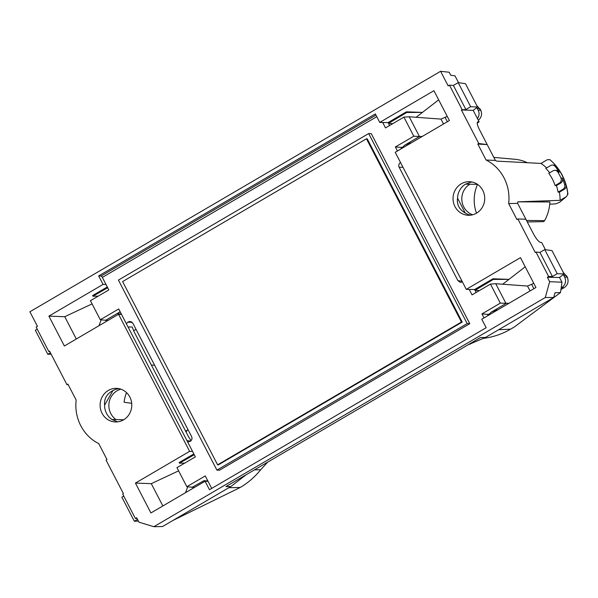 <?xml version="1.0" encoding="UTF-8"?>
<svg xmlns="http://www.w3.org/2000/svg" width="598" height="598" viewBox="0 0 598 598"><rect width="100%" height="100%" fill="white"/><g stroke="black" fill="none" stroke-linecap="round" stroke-linejoin="round"><path stroke-width="0.9" d="M211.714 488.409L205.249 475.933L186.838 486.712L194.5 487.43M483.991 317.919L481.928 313.928L500.332 303.149L508.92 303.321M530.06 290.942L527.526 286.053L495.757 283.721L490.457 284.087L500.332 303.149M490.457 284.087L472.046 294.866L469.243 289.469L466.283 289.365L520.462 257.641L535.935 287.503L481.764 319.227L486.159 327.711L209.487 489.71L205.084 481.226L208.052 481.338M462.441 281.95L460.325 282.391L457.904 280.626L399.158 167.283C398.373 165.332 398.806 163.755 400.458 162.544L400.525 162.507M397.453 150.965L395.383 146.973L413.794 136.195L403.912 117.133L409.211 116.767L440.98 119.099L443.522 123.988M107.961 320.476L100.3 319.758L90.418 300.697L108.829 289.918L102.333 277.39A1.555 0.441 -120.4 0 0 101.114 276.014L98.67 275.925L375.342 113.926L379.745 122.411L382.705 122.515L385.501 127.912L403.912 117.133M100.3 319.758L118.71 308.979L126.365 323.75L127.733 322.232L129.759 321.432L132.846 323.219L191.599 436.562C192.384 438.513 191.943 440.098 190.291 441.309L187.712 442.101L192.571 451.475L189.611 451.363L135.432 483.087L150.913 512.949L205.084 481.226M186.838 486.712L176.956 467.651L195.367 456.872L192.571 451.475M368.682 133.548L371.261 133.638L469.759 323.668L219.496 470.207L216.917 470.118L118.419 280.088L368.682 133.548L467.188 323.578L216.917 470.118M567.921 193.872C566.179 180.133 560.266 168.808 550.19 159.913L549.786 159.614A51.974 49.021 92 0 1 556.297 166.259A3.88 3.655 -88 0 0 553.815 165.1L552.53 165.055A3.88 3.655 -88 0 0 550.631 165.541L545.772 168.382A43.422 40.956 -88 0 1 549.682 172.815M546.572 167.918A43.445 40.978 -88 0 0 540.958 163.433L547.245 159.748L549.794 159.614M559.399 183.048L560.685 183.093L556.432 185.589L555.123 185.552L559.399 183.048A3.88 3.655 -88 0 0 560.954 178.002A51.981 49.029 -88 0 0 557.912 172.134L559.197 172.179A51.981 49.029 -88 0 0 555.176 166.408A3.88 3.655 -88 0 0 552.53 165.055M556.297 166.259L556.379 166.453A51.981 49.029 92 0 1 565.88 184.789L566.037 185.051A51.974 49.021 92 0 1 567.838 194.44L566.373 196.66L559.579 202.318L555.774 203.851L549.734 204.187M559.197 172.179A3.88 3.655 -88 0 0 556.252 170.393L554.966 170.348A3.88 3.655 -88 0 0 553.068 170.834L548.792 173.338A43.4 40.933 -88 0 1 555.123 185.552M557.912 172.134A3.88 3.655 -88 0 0 554.966 170.348M560.685 183.093A3.88 3.655 -88 0 0 562.24 178.047A51.981 49.029 -88 0 1 564.684 184.745L565.88 184.789M567.838 194.447L567.367 193.887M562.942 189.297L564.228 189.342L559.399 192.167L558.091 192.137L562.942 189.297A3.88 3.655 -88 0 0 564.684 184.745M564.228 189.342A3.88 3.655 -88 0 0 566.037 185.051M561.171 287.944L561.582 287.713C565.416 285.014 566.463 281.494 564.736 277.151L563.338 274.572M560.954 289.514L564.235 287.616C567.965 284.925 568.96 281.411 567.218 277.068L563.301 272.419M476.793 107.618L478.191 110.196C479.544 113.112 479.304 115.922 477.466 118.613M476.755 105.465L480.672 110.114C482.339 114.098 481.554 117.477 478.318 120.258M476.501 213.18A36.545 34.467 92 0 1 477.533 184.378L465.55 184.139L471.74 181.956M465.244 213.03L457.537 198.162C456.685 204.591 459.257 209.547 465.244 213.03A16.677 15.735 -88 0 0 470.873 215.138M527.339 162.708A40.896 38.571 -88 0 0 514.743 159.255L493.828 157.401M527.279 221.94L542.917 221.671A2.108 1.988 -88 0 0 544.606 220.632A40.896 38.571 -88 0 0 549.906 201.967L517.778 201.84L560.087 200.337A43.445 40.978 -88 0 0 559.399 192.167M123.756 419.729L112.005 419.504L117.619 421.844M112.91 390.629C106.78 393.85 104.007 398.709 104.59 405.19L112.91 390.629A16.677 15.735 92 0 1 119.114 388.678M540.958 163.433L496.669 161.116A42.667 40.245 -88 0 0 495.391 160.428L479.469 129.699C477.361 125.438 476.77 122.829 477.69 121.872L477.421 122.156M558.091 192.137A43.422 40.956 -88 0 0 556.432 185.589M560.087 200.337L566.373 196.66M186.128 432.13A9.389 8.858 -88 0 1 186.942 430.71A41.038 38.706 -88 0 0 187.847 429.334M131.695 403.314L124.1 402.252A36.687 34.602 92 0 1 126.529 392.609M187.705 486.839L185.537 492.677M527.526 286.053L533.782 283.34M137.047 518.488L135.387 518.503L136.673 517.748L138.953 522.166L153.858 526.703L162.566 526.524L230.776 486.585L225.924 486.585L480.448 337.549L485.486 337.444L467.913 344.889M447.244 116.386L440.98 119.099M472.689 214.772A16.796 15.84 92 0 1 463.749 206.938A16.796 15.84 92 0 1 469.834 184.221M465.55 184.139A16.677 15.735 -88 0 0 457.537 198.162M477.824 144.073L487.168 144.567L478.774 143.513L477.824 144.073L486.092 160.025A42.503 40.096 92 0 1 508.674 203.582L517.644 203.35A42.667 40.245 -88 0 0 517.778 201.84M98.999 325.723L101.167 319.885M100.105 405.033A16.796 15.84 -88 0 0 115.735 421.941A16.796 15.84 -88 0 0 129.833 397.012A16.796 15.84 -88 0 0 116.931 388.386A16.796 15.84 -88 0 0 100.105 405.033M112.005 419.504A16.677 15.735 92 0 1 104.59 405.19M454.996 206.624A16.796 15.84 92 0 1 455.512 189.544A16.796 15.84 92 0 1 469.879 181.725A16.796 15.84 92 0 1 484.724 198.603A16.796 15.84 92 0 1 468.683 215.28A16.796 15.84 92 0 1 454.996 206.624M68.202 384.716L66.939 384.664L67.888 384.103L76.155 400.055A42.503 40.096 -88 0 0 98.737 443.611L107.005 459.563L106.055 460.124L123.435 493.656L122.725 494.068L135.387 518.503M486.092 160.025L495.391 160.428M508.674 203.582L516.941 219.533L517.89 218.973L525.866 219.219L533.573 234.08C536.242 238.931 538.589 241.719 540.607 242.444L541.743 242.616L545.413 249.687M517.644 203.35L525.866 219.219M120.901 389.178A16.796 15.84 -88 0 0 108.858 405.347A16.796 15.84 -88 0 0 116.064 419.579M422.375 136.366L419.467 136.538L404.689 145.187L409.533 143.079L411.14 142.952M191.838 487.452L204.254 480.538M207.82 480.889L204.404 480.822M137.533 519.415L134.356 521.269L121.88 497.192L123.771 496.086M230.776 486.585L246.084 474.782M495.757 283.721L506.005 303.492L491.235 312.141L496.078 310.033L497.678 309.906M491.235 312.141L488.783 314.555L488.581 314.174M153.858 526.703L545.301 297.498L553.696 297.505L485.486 337.444M553.696 297.505L554.996 292.758L560.535 292.557L561.963 282.234L559.496 277.472L547.364 277.27L548.65 276.523L552.417 276.478L557.216 273.675L544.741 249.598L539.942 252.401L535.987 252.087L535.27 252.506L517.89 218.973M552.417 276.478L539.942 252.401M548.65 276.523L535.987 252.087M401.55 148.566L400.944 147.385L402.237 147.594L404.689 145.187M49.769 351.542L48.842 351.549L36.179 327.113L37.465 326.366L29.9 311.775L440.599 71.297L448.164 85.888L449.442 85.133L453.396 85.447L465.879 109.524L461.394 109.98L473.182 110.346L479.118 121.79L478.056 121.783M449.442 85.133L462.105 109.569M453.396 85.447L458.195 82.644L470.678 106.721L465.879 109.524M117.716 313.584L120.071 311.842L105.3 320.498M117.866 313.868L121.274 313.935M458.531 82.688L454.981 75.834L450.765 75.281L449.18 72.231L440.599 71.297M37.226 329.132L35.334 330.238L47.818 354.315L50.419 352.798M76.312 339.006L64.756 316.701L48.894 316.133L64.367 345.995L118.546 314.271L189.611 451.363M48.894 316.133L103.065 284.409L98.67 275.925M466.283 289.365L395.218 152.273L449.397 120.549L433.916 90.687L379.745 122.411M547.364 277.27L549.652 281.68L545.301 297.498M478.774 143.513L461.394 109.98M48.842 351.549L49.559 351.131L66.939 384.664M128.047 326.986L132.203 327.009L134.169 331.89L188.273 436.271L191.024 440.726M126.365 323.75L187.712 442.101M118.546 314.271L121.506 314.376M106.025 284.521L103.065 284.409M409.211 116.767L419.467 136.538L413.794 136.195M193.842 453.927L179.161 462.523L179.49 463.166L184.662 463.144M179.49 463.166L194.245 454.704M178.623 470.858L151.294 483.655L162.858 505.96M151.294 483.655L135.432 483.087M134.356 521.269L138.377 521.037M476.143 292.467L474.618 289.522L492.954 278.78L508.995 279.356L525.208 266.805M469.243 289.469L474.618 289.522M488.095 315.52L487.482 314.339L488.783 314.555M481.928 313.928L487.482 314.339M492.954 278.78L493.29 279.423L475.036 290.329L479.394 290.561M493.29 279.423L508.995 279.356L502.694 284.229M561.963 282.234L549.652 281.68M559.496 277.472L564.116 273.989L552.006 250.622L544.741 249.598M557.216 273.675L564.116 273.989M382.705 122.515L388.08 122.568L389.604 125.513M400.944 147.385L395.383 146.973M392.856 123.607L388.498 123.375L406.745 112.469L406.416 111.826L422.45 112.402L406.745 112.469M388.08 122.568L406.416 111.826M458.195 82.644L465.461 83.668L477.57 107.035L473.182 110.346M438.67 99.851L416.156 117.275M477.57 107.035L470.678 106.721M98.117 296.189L92.952 296.204L92.615 295.569L107.304 286.973M107.7 287.743L92.952 296.204M51.107 354.128L47.818 354.315M64.756 316.701L92.077 303.904M254.486 469.856L260.683 469.744C254.868 476.957 248.043 482.87 240.217 487.475L172.882 520.484M260.683 469.744L267.702 462.119M484.298 338.117L485.583 338.057L483.924 338.326M485.583 338.057C494.426 336.681 502.776 333.714 510.625 329.147L498.642 329.737M560.535 292.557L514.347 326.964L510.625 329.147M477.241 123.181L479.118 121.79M136.067 329.431L133.556 330.649M217.597 464.818L122.612 281.576L366.462 138.788L461.447 322.03L217.597 464.818L218.367 464.848L462.217 322.06L367.232 138.818L366.462 138.788M461.447 322.03L462.217 322.06M469.759 323.668L467.188 323.578M102.333 277.39L376.777 116.692M555.176 166.408L556.379 166.453M560.954 178.002L562.24 178.047M564.736 277.151L567.218 277.068M566.463 275.618L563.794 275.349M480.672 110.114L478.191 110.196M477.256 108.395L479.925 108.664M533.894 288.699L531.712 284.491M564.235 287.616L561.582 287.713M445.174 117.537L447.349 121.745M544.606 220.632L526.509 220.453M186.942 430.71L185.387 430.702M101.114 276.014L375.948 115.093M469.228 344.119L470.349 344.097M243.08 476.539L244.148 476.539M186.92 440.577L190.583 441.115M402.043 147.22L402.237 147.594M127.733 322.232L132.106 322.262M240.217 487.475L228.892 487.691M462.075 281.239L457.904 280.626M403.015 167.305L399.158 167.283M131.179 321.664L128.376 321.859M567.696 278.205A4.268 4.268 0 0 0 566.852 276.366M481.158 111.25A4.268 4.268 0 0 0 480.314 109.412M154.65 365.281L151.324 364.989"/></g></svg>
